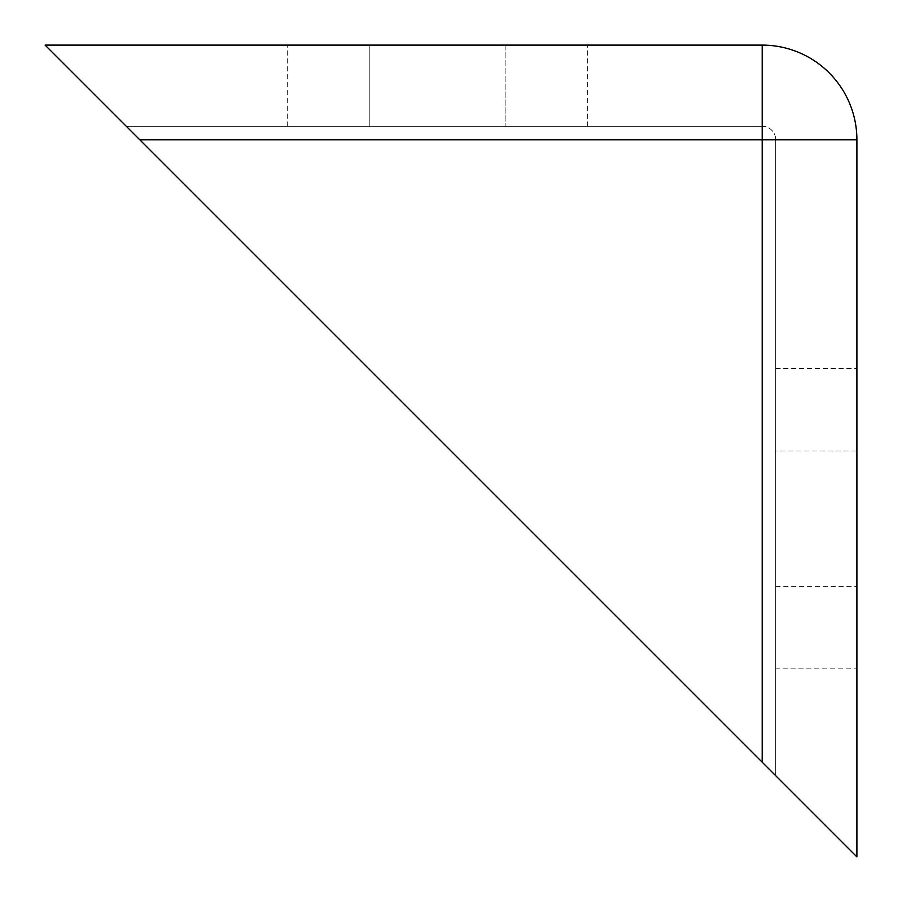 <?xml version="1.0" encoding="UTF-8"?>
<svg xmlns="http://www.w3.org/2000/svg" width="902" height="902" viewBox="0 0 902 902"><rect width="100%" height="100%" fill="white"/><g stroke="black" fill="none" stroke-linecap="round" stroke-linejoin="round"><path stroke-width="0.68" stroke-dasharray="4.51 3.38" d="M856.9 668.833L856.9 451L856.9 668.833L775.72 668.833L775.72 586.3L775.72 668.833M45.1 45.1L139.81 139.81L126.28 126.28L139.81 139.81L762.19 139.81L762.19 762.19L139.81 139.81L762.19 139.81L762.19 45.1L45.1 45.1M856.9 139.81L762.19 139.81L762.19 762.19L856.9 856.9L856.9 139.81A94.71 94.71 0 0 0 762.19 45.1M762.19 762.19L139.81 139.81L762.19 762.19L762.19 139.81L139.81 139.81M856.9 451L856.9 368.467L856.9 451L775.72 451L775.72 368.467L775.72 586.3L775.72 451L856.9 451M369.82 45.1L505.12 45.1L287.287 45.1L369.82 45.1L369.82 126.28L287.287 126.28L587.653 126.28L369.82 126.28L369.82 45.1M505.12 45.1L587.653 45.1L505.12 45.1L505.12 126.28L505.12 45.1M775.72 775.72L775.72 139.81L775.72 775.72M762.19 126.28L126.28 126.28L762.19 126.28A13.53 13.53 0 0 1 775.72 139.81A13.53 13.53 0 0 0 762.19 126.28L762.19 139.81L762.19 126.28M775.72 586.3L856.9 586.3L775.72 586.3M775.72 139.81L762.19 139.81L775.72 139.81M775.72 368.467L856.9 368.467M287.287 126.28L287.287 45.1M587.653 126.28L587.653 45.1"/><path stroke-width="1.35" d="M856.9 856.9L45.1 45.1L762.19 45.1A94.71 94.71 0 0 1 856.9 139.81L856.9 856.9M762.19 762.19L762.19 139.81L139.81 139.81M762.19 45.1L762.19 139.81L856.9 139.81"/></g></svg>
